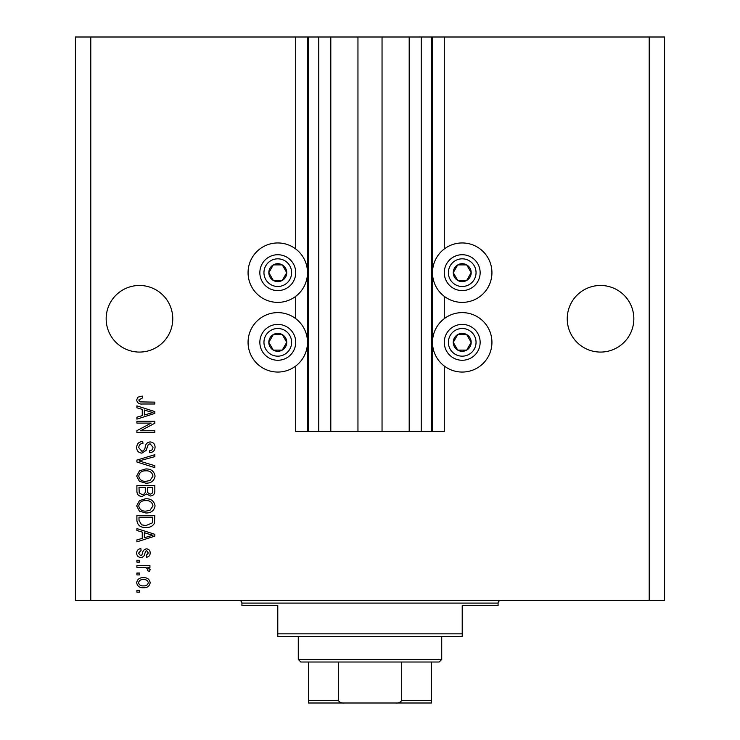<?xml version="1.0" encoding="UTF-8"?>
<svg xmlns="http://www.w3.org/2000/svg" width="740" height="740" viewBox="0 0 740 740"><rect width="100%" height="100%" fill="white"/><g stroke="black" fill="none" stroke-linecap="round" stroke-linejoin="round"><path stroke-width="1.11" d="M330.808 37L330.808 431.476L357.957 431.476L357.957 37L295.713 37L295.713 248.964M295.713 296.351L295.713 318.644M295.713 366.032L295.713 431.476L308.525 431.476L308.525 37M318.774 37L318.774 431.476L308.525 431.476M330.808 431.476L318.774 431.476M357.957 431.476L382.043 431.476L382.043 37L357.957 37M421.227 37L421.227 431.476L431.476 431.476L431.476 37L409.192 37L409.192 431.476L382.043 431.476M409.192 37L382.043 37M421.227 431.476L409.192 431.476M431.476 37L432.502 37L432.502 431.476L431.476 431.476M444.287 366.032L444.287 431.476L432.502 431.476M649.211 37L649.211 600.538L664.576 600.538L664.576 37L444.287 37L444.287 248.964M444.287 296.351L444.287 318.644M444.287 37L432.502 37M633.838 318.774A33.3 33.3 0 0 0 600.538 285.474A33.3 33.3 0 0 0 567.238 318.774A33.3 33.3 0 0 0 600.538 352.074A33.3 33.3 0 0 0 633.838 318.774M172.762 318.774A33.3 33.3 0 0 0 139.462 285.474A33.3 33.3 0 0 0 106.162 318.774A33.3 33.3 0 0 0 139.462 352.074A33.3 33.3 0 0 0 172.762 318.774M491.934 272.662A29.711 29.711 0 0 0 462.213 242.951A29.711 29.711 0 0 0 432.502 272.662A29.711 29.711 0 0 0 462.213 302.373A29.711 29.711 0 0 0 491.934 272.662M432.502 342.333A29.711 29.711 0 0 1 462.213 312.622A29.711 29.711 0 0 1 491.934 342.333A29.711 29.711 0 0 1 462.213 372.054A29.711 29.711 0 0 1 432.502 342.333M307.498 272.662A29.711 29.711 0 0 1 277.787 302.373A29.711 29.711 0 0 1 248.067 272.662A29.711 29.711 0 0 1 277.787 242.951A29.711 29.711 0 0 1 307.498 272.662M248.067 342.333A29.711 29.711 0 0 0 277.787 372.054A29.711 29.711 0 0 0 307.498 342.333A29.711 29.711 0 0 0 277.787 312.622A29.711 29.711 0 0 0 248.067 342.333M151.173 423.095L136.9 423.095L136.9 421.227L154.827 421.227L154.827 423.215L140.535 430.782L154.827 430.782L154.827 432.641L136.9 432.641L136.9 430.643L151.173 423.095M141.886 453.13C138.51 452.806 136.761 450.919 136.669 447.487C136.9 443.713 138.917 441.715 142.718 441.493L142.959 443.353C140.322 443.593 138.926 445.027 138.759 447.644L141.83 451.271C143.921 450.716 145.049 449.217 145.225 446.793C145.697 443.871 147.343 442.261 150.155 441.956C153.31 442.224 154.947 443.963 155.067 447.164C154.901 450.568 153.115 452.408 149.711 452.667L149.471 450.808C151.719 450.642 152.884 449.439 152.967 447.219L150.109 443.815L148.287 444.407L146.169 450.364L141.886 453.13M154.827 467.643L136.9 462L136.9 460.077L154.827 454.712L154.827 456.626L139 460.937L154.827 465.71L154.827 467.643M136.669 476.07L139.481 470.788L145.632 468.966C150.96 468.753 154.105 471.121 155.067 476.079C154.133 480.945 151.062 483.312 145.845 483.174L139.407 481.342L136.669 476.07M136.669 505.882L139.481 500.591L145.632 498.779C150.96 498.557 154.105 500.934 155.067 505.892C154.133 510.748 151.062 513.116 145.845 512.977L139.407 511.155L136.669 505.882M142.256 532.088L136.9 530.524L136.9 528.582L154.827 534.308L154.827 536.121L136.9 541.856L136.9 539.923L142.256 538.35L142.256 532.088M139.462 592.157L136.9 592.157L136.9 590.289L139.462 590.289L139.462 592.157M649.211 600.538L75.425 600.538L75.425 37L90.789 37L90.789 600.538M295.713 37L90.789 37M143.551 587.726C139.666 587.976 137.372 586.302 136.669 582.722C137.353 579.198 139.61 577.524 143.421 577.718C147.242 577.515 149.499 579.179 150.174 582.722C149.508 586.219 147.306 587.884 143.551 587.726M139.462 574.924L136.9 574.924L136.9 573.056L139.462 573.056L139.462 574.924M143.662 567.469L136.9 567.469L136.9 565.61L149.942 565.61L149.942 567.469L147.861 567.469L150.174 569.671L149.471 571.428L147.612 570.734L147.843 569.467L146.326 567.802L143.662 567.469M139.462 562.113L136.9 562.113L136.9 560.254L139.462 560.254L139.462 562.113M140.878 557.461C138.167 557.257 136.761 555.786 136.669 553.048C136.808 550.43 138.204 548.951 140.859 548.608L141.09 550.468L138.528 553.178L140.554 555.592L141.738 555.166L142.459 553.409C142.774 550.819 144.106 549.293 146.455 548.84C148.897 549.089 150.137 550.468 150.174 552.974C150.128 555.462 148.888 556.878 146.446 557.229L146.215 555.361L148.315 553.039L146.714 550.708L145.632 551.291L144.883 553.381C144.568 555.888 143.236 557.248 140.878 557.461M145.965 527.416C140.656 527.74 137.631 525.465 136.9 520.599L136.9 515.308L154.827 515.308L154.503 523.217C152.625 526.307 149.776 527.712 145.965 527.416M142.163 496.448C138.685 496.299 136.928 494.487 136.9 491.018L136.9 485.505L154.827 485.505L154.827 491.064C154.808 494.07 153.31 495.717 150.322 495.985L146.566 493.978L142.163 496.448M142.256 409.368L136.9 407.805L136.9 405.862L154.827 411.588L154.827 413.401L136.9 419.136L136.9 417.203L142.256 415.63L142.256 409.368M136.669 399.952L137.936 397.149L142.256 396.085L142.487 397.944L138.759 400.035L140.119 401.894L154.827 402.135L154.827 404.003L142.663 404.003C139.268 404.355 137.27 403.013 136.669 399.952M148.315 582.676C147.639 580.391 146.011 579.365 143.43 579.577C140.794 579.355 139.157 580.419 138.528 582.769C139.213 585.053 140.84 586.089 143.43 585.867C146.058 586.089 147.685 585.026 148.315 582.676M149.572 534.382L144.356 532.698L144.356 537.74L152.967 535.224L149.572 534.382M152.736 517.168L139 517.168L139 520.368L141.608 524.845L145.993 525.557L152.375 522.856L152.736 517.168M152.967 505.901C152.19 502.109 149.739 500.351 145.604 500.638C141.738 500.518 139.462 502.266 138.759 505.864C139.508 509.573 141.895 511.322 145.9 511.118L149.952 510.341L152.967 505.901M152.736 487.364L147.38 487.364L147.547 492.488L150.026 494.116C152.116 493.876 153.023 492.637 152.736 490.416L152.736 487.364M145.281 487.364L139 487.364L139.222 492.868L142.154 494.588C144.393 494.385 145.438 493.127 145.281 490.796L145.281 487.364M152.967 476.098C152.19 472.296 149.739 470.548 145.604 470.834C141.738 470.714 139.462 472.453 138.759 476.06C139.508 479.76 141.895 481.518 145.9 481.315L149.952 480.528L152.967 476.098M149.572 411.662L144.356 409.979L144.356 415.02L152.967 412.495L149.572 411.662M285.548 277.149A8.963 8.963 0 0 0 273.3 264.901A8.963 8.963 0 0 0 273.3 280.423A8.963 8.963 0 0 0 285.548 277.149M284.512 276.547L286.75 272.662L282.264 264.901L273.3 264.901L268.824 272.662L273.3 280.423L282.264 280.423L284.512 276.547M262.256 263.699A17.927 17.927 0 0 1 286.75 257.132A17.927 17.927 0 0 1 293.318 281.625A17.927 17.927 0 0 1 268.824 288.193A17.927 17.927 0 0 1 262.256 263.699A17.927 17.927 0 0 0 268.824 288.193A17.927 17.927 0 0 0 293.318 281.625M286.75 272.662L282.264 264.901L273.3 264.901L268.824 272.662L273.3 280.423L282.264 280.423L286.75 272.662M469.983 277.149A8.963 8.963 0 0 0 457.736 264.901A8.963 8.963 0 0 0 457.736 280.423A8.963 8.963 0 0 0 469.983 277.149M468.938 276.547L471.177 272.662L466.7 264.901L457.736 264.901L453.25 272.662L457.736 280.423L466.7 280.423L468.938 276.547M446.683 263.699A17.927 17.927 0 0 1 471.177 257.132A17.927 17.927 0 0 1 477.744 281.625A17.927 17.927 0 0 1 453.25 288.193A17.927 17.927 0 0 1 446.683 263.699A17.927 17.927 0 0 0 453.25 288.193A17.927 17.927 0 0 0 477.744 281.625M471.177 272.662L466.7 264.901L457.736 264.901L453.25 272.662L457.736 280.423L466.7 280.423L471.177 272.662M469.983 346.82A8.963 8.963 0 0 0 457.736 334.572A8.963 8.963 0 0 0 457.736 350.103A8.963 8.963 0 0 0 469.983 346.82M468.938 346.218L471.177 342.333L466.7 334.572L457.736 334.572L453.25 342.333L457.736 350.103L466.7 350.103L468.938 346.218M446.683 333.37A17.927 17.927 0 0 1 471.177 326.803A17.927 17.927 0 0 1 477.744 351.296A17.927 17.927 0 0 1 453.25 357.864A17.927 17.927 0 0 1 446.683 333.37A17.927 17.927 0 0 0 453.25 357.864A17.927 17.927 0 0 0 477.744 351.296M466.7 350.103L471.177 342.333L466.7 334.572L457.736 334.572L453.25 342.333L457.736 350.103M285.548 346.82A8.963 8.963 0 0 0 273.3 334.572A8.963 8.963 0 0 0 273.3 350.103A8.963 8.963 0 0 0 285.548 346.82M284.512 346.218L286.75 342.333L282.264 334.572L273.3 334.572L268.824 342.333L273.3 350.103L282.264 350.103L284.512 346.218M262.256 333.37A17.927 17.927 0 0 1 286.75 326.803A17.927 17.927 0 0 1 293.318 351.296A17.927 17.927 0 0 1 268.824 357.864A17.927 17.927 0 0 1 262.256 333.37A17.927 17.927 0 0 0 268.824 357.864A17.927 17.927 0 0 0 293.318 351.296M282.264 350.103L286.75 342.333L282.264 334.572L273.3 334.572L268.824 342.333L273.3 350.103M239.362 600.538A2.562 2.562 0 0 1 241.925 603.1L241.925 605.662L277.787 605.662L277.787 633.838L462.213 633.838L462.213 605.662L498.076 605.662L498.076 603.1L241.925 603.1M500.638 600.538A2.562 2.562 0 0 0 498.076 603.1M462.213 633.838L462.213 636.4L277.787 636.4L277.787 633.838M418.923 703L321.077 703L418.923 703M441.725 659.451L439.162 662.013L300.838 662.013L298.276 659.451L441.725 659.451L441.725 636.4M298.276 659.451L298.276 636.4M431.476 662.013L431.476 702.186M431.476 703L308.525 703L308.525 700.438L308.525 703M395.613 703C398.314 703.305 400.34 702.454 401.681 700.438L431.476 700.438M401.681 662.013L401.681 700.438M338.319 662.013L338.319 700.438C339.669 702.454 341.686 703.305 344.387 703M308.525 662.013L308.525 700.438L338.319 700.438M307.498 37L307.498 431.476M289.766 279.581A13.829 13.829 0 0 0 284.697 260.683A13.829 13.829 0 0 0 265.808 265.743A13.829 13.829 0 0 0 270.868 284.641A13.829 13.829 0 0 0 289.766 279.581M474.192 279.581A13.829 13.829 0 0 0 469.132 260.683A13.829 13.829 0 0 0 450.235 265.743A13.829 13.829 0 0 0 455.304 284.641A13.829 13.829 0 0 0 474.192 279.581M474.192 349.252A13.829 13.829 0 0 0 469.132 330.355A13.829 13.829 0 0 0 450.235 335.424A13.829 13.829 0 0 0 455.304 354.312A13.829 13.829 0 0 0 474.192 349.252M289.766 349.252A13.829 13.829 0 0 0 284.697 330.355A13.829 13.829 0 0 0 265.808 335.424A13.829 13.829 0 0 0 270.868 354.312A13.829 13.829 0 0 0 289.766 349.252"/></g></svg>

